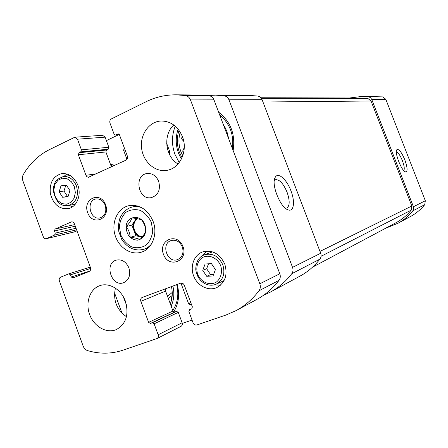 <?xml version="1.0" encoding="UTF-8"?>
<svg xmlns="http://www.w3.org/2000/svg" width="448" height="448" viewBox="0 0 448 448"><rect width="100%" height="100%" fill="white"/><g stroke="black" fill="none" stroke-linecap="round" stroke-linejoin="round"><path stroke-width="0.67" d="M385.829 99.322L371.706 99.366L370.675 97.832L369.107 96.925L362.466 96.365L382.799 96.897L385.829 99.322L425.326 200.766L424.743 204.674C420.756 209.569 416.035 213.494 410.575 216.457L397.925 223.278L385.454 228.334M397.925 223.278C403.659 220.17 408.621 216.037 412.81 210.874L413.661 208.908L413.409 206.741L371.706 99.366M404.807 159.774C401.33 151.704 398.63 148.4 396.71 149.85C394.498 152.936 401.654 171.018 405.434 171.881C407.814 171.786 407.602 167.748 404.807 159.774M362.466 96.365L349.776 97.966M114.537 292.852L122.046 313.27M182.302 323.406L192.035 320.046M191.408 304.298L190.299 304.696L188.608 303.738L181.446 284.491L181.244 283.069M263.53 295.294L270.374 292.102L299.942 276.147C307.653 271.975 314.311 266.291 319.934 259.112C321.182 257.376 321.429 255.422 320.684 253.254L292.544 267.372L228.956 99.803C228.021 97.546 226.458 96.214 224.28 95.816L215.566 95.15L207.928 95.547M270.374 292.102C278.622 287.633 285.757 281.512 291.766 273.739C293.098 271.858 293.356 269.735 292.544 267.372M290.948 190.848C286.754 179.351 277.95 171.623 275.178 177.436C270.894 183.966 280.314 207.721 288.03 209.832C293.866 212.257 295.288 201.79 290.948 190.848M215.566 95.15L249.603 95.43L257.746 96.046C259.778 96.41 261.229 97.63 262.097 99.697L320.684 253.254M166.678 143.349L169.602 151.15L169.299 154.106M126.963 159.309L123.558 150.147L124.421 148.165M118.429 134.809L106.378 140.627M110.426 164.231L114.834 165.323M126.521 305.133L123.194 296.548M177.262 284.435C179.822 294.734 178.64 303.89 173.718 311.909M179.217 162.557L174.955 154.375C171.55 144.822 171.646 135.414 175.246 126.162M218.613 112.129C230.703 121.598 235.547 134.383 233.139 150.494M312.486 267.204L396.099 222.667C401.929 219.542 406.969 215.365 411.214 210.123L411.813 205.99L371.039 100.996L367.853 98.431L361.474 97.994L260.921 97.77M285.275 208.124L286.804 208.029C289.862 205.934 289.951 200.67 287.084 192.242C283.371 183.557 279.535 179.379 275.582 179.715L274.282 180.751M403.743 170.57C404.729 169.137 404.281 165.833 402.394 160.658C400.17 155.316 398.16 152.426 396.362 151.99M182.795 155.775L180.897 151.682C178.545 145.18 178.321 138.656 180.225 132.11M182.028 157.741L179.407 152.354C176.758 144.99 176.635 137.648 179.043 130.329M223.311 124.527C226.005 128.582 227.713 133.095 228.43 138.057M182.823 137.76L180.841 137.934L183.506 141.182M184.262 147.616L182.582 151.211L183.954 151.049M181.373 159.124L178.522 153.255C175.616 145.18 175.476 137.133 178.102 129.108M219.716 115.035C229.841 123.469 234.058 134.607 232.366 148.456M171.416 286.602C172.844 292.74 172.469 298.474 170.302 303.817M172.878 286.065C174.591 293.3 174.014 299.964 171.136 306.057M170.996 299.701L172.155 295.87M172.183 295.529L168.319 298.469M172.25 292.421L168.588 295.473L167.362 295.882M176.697 284.648C179.021 294.459 177.716 303.066 172.771 310.47M110.886 165.469L113.086 166.135M110.466 164.326L114.576 165.441M141.736 220.035C144.166 223.356 145.51 226.979 145.768 230.894C144.922 233.464 142.979 236.342 139.944 239.54C137.799 238.487 134.546 237.754 130.189 237.328C129.976 233.453 128.649 229.869 126.207 226.57C129.209 223.44 131.118 220.556 131.93 217.918C136.265 218.344 139.535 219.05 141.736 220.035M126.134 226.565C126.605 215.426 141.389 214.01 144.984 224.946C146.899 233.29 144.39 238.37 137.458 240.184C130.245 239.467 126.47 234.931 126.134 226.565M71.288 276.976L72.895 277.978L89.186 271.443C90.541 270.698 90.966 269.41 90.462 267.579L74.435 223.91C73.774 222.404 72.778 221.732 71.439 221.9L55.076 229.051L54.471 230.978L55.261 233.128L54.656 235.054L46.206 238.7C44.901 238.885 43.915 238.224 43.26 236.718L22.893 180.869C22.126 178.584 22.266 176.478 23.307 174.552C29.854 163.453 38.494 155.176 49.23 149.727L74.844 137.206L77.482 139.194L81.407 149.828L80.769 151.872L78.999 152.729L78.361 154.762L86.044 175.571L86.89 176.708L88.301 177.324L125.95 160.166C127.394 159.281 127.854 157.886 127.327 155.988L119.493 134.91L118.115 133.896L115.416 135.022L114.038 134.008L110.006 123.15C109.48 121.262 109.928 119.857 111.356 118.933L146.059 101.735C155.456 97.098 165.469 94.791 176.098 94.819L185.444 95.547C187.785 95.99 189.465 97.446 190.49 99.921L259.818 283.791C260.702 286.384 260.434 288.708 259.006 290.752C252.566 299.197 244.927 305.816 236.079 310.61L225.893 315.062L196.857 324.968C195.177 325.326 193.911 324.604 193.06 322.784L188.899 311.612L189.526 309.658L191.744 308.862L192.371 306.902L184.335 285.32C183.484 283.511 182.224 282.806 180.566 283.209L142.173 297.455C140.778 298.222 140.336 299.516 140.857 301.347L148.618 322.364L150.422 323.428L152.309 322.762L154.123 323.826L158.166 334.768C158.67 336.476 158.295 337.73 157.046 338.526L122.825 350.224C111.317 354.021 99.557 354.144 87.539 350.588C85.529 349.905 84.067 348.421 83.166 346.142L59.388 280.941C58.89 279.154 59.293 277.894 60.598 277.166L68.902 273.806L70.498 274.814L71.288 276.976L89.818 271.046M76.983 230.843L74.11 231.963M74.844 137.206L102.558 135.279L105.095 137.161L108.842 147.263L108.214 149.201L106.501 150.018L105.879 151.95L111.418 166.908M176.098 94.819L200.178 95.021L209.143 95.71C211.389 96.13 212.99 97.507 213.965 99.848L279.798 273.767C280.638 276.22 280.375 278.421 279.003 280.364C272.826 288.406 265.49 294.722 257.001 299.32L236.079 310.61M140.857 301.347L165.575 291.082L165.542 288.786M165.575 291.082L172.978 311.018L174.714 312.015L176.529 311.371L178.276 312.374L182.123 322.75C182.605 324.369 182.235 325.562 181.031 326.334L157.046 338.526M182.442 136.69C188.272 151.082 179.687 168.857 166.527 170.391C154.812 172.295 142.996 161.56 141.574 148.002C139.944 134.467 149.145 121.492 161.078 121.005C170.845 121.122 177.962 126.347 182.442 136.69M178.046 163.979C165.206 156.733 162.764 134.753 173.79 124.998M158.665 181.356C160.737 189.644 158.357 195.054 151.542 197.579C138.27 200.889 133.437 175.106 147.05 173.522C152.309 173.118 156.178 175.728 158.665 181.356M128.895 267.865C130.844 274.971 129.102 279.91 123.676 282.677C111.782 287.56 103.802 263.491 116.189 260.142C121.783 259.022 126.017 261.598 128.895 267.865M125.373 301.151C129.125 314.367 126.185 323.814 116.547 329.482C106.943 333.894 94.27 326.866 89.774 314.91C85.114 303.027 89.723 289.15 99.663 285.718C109.004 282.128 121.246 289.346 125.373 301.151M126.448 316.702C116.603 309.641 112.924 300.126 115.405 288.165M77.806 185.069C81.771 195.132 76.63 207.357 68.029 208.718C59.074 209.222 53.183 204.17 50.35 193.553C49.392 182.622 53.234 175.963 61.869 173.566C69.02 173.18 74.334 177.01 77.806 185.069M224.778 264.118C227.853 274.831 225.221 282.632 216.888 287.526C208.533 291.43 197.562 285.981 193.749 276.22C189.795 266.521 193.939 254.957 202.608 251.916C212.369 249.564 219.761 253.635 224.778 264.118M105.588 204.758C110.846 218.876 92.646 226.654 87.668 212.66C82.404 198.806 100.408 190.63 105.588 204.758M183.008 246.585C188.541 261.296 168.672 268.85 163.447 254.279C157.898 239.854 177.554 231.862 183.008 246.585M153.082 221.295C158.082 233.957 152.169 249.15 141.294 252.207C130.62 255.657 118.093 247.038 114.822 234.293C111.373 221.598 118.02 207.917 129.007 205.649C139.759 204.31 147.784 209.524 153.082 221.295M148.025 248.248L147.532 248.164M136.427 206.086L136.814 205.772M182.336 246.915C183.988 252.958 182.414 257.174 177.615 259.566C167.166 263.76 160.474 243.376 171.343 240.481C176.221 239.501 179.883 241.646 182.336 246.915M105.207 205.223C106.837 211.669 105.101 215.897 99.999 217.896C89.97 220.606 85.686 200.48 95.984 198.979C100.117 198.559 103.191 200.642 105.207 205.223M220.416 285.242L214.295 284.833M202.597 255.646L206.707 251.082M224.09 280.543L216.222 284.155C208.247 287.778 197.081 281.814 195.765 269.254C196.017 261.649 198.912 256.827 204.445 254.789C212.531 252.795 218.658 256.138 222.818 264.818C225.355 273.694 223.154 280.14 216.222 284.155M204.445 254.789L212.57 251.871M213.035 275.951L215.415 269.606L211.428 263.62L205.1 264.006L202.754 270.334L206.702 276.293L213.035 275.951M72.598 206.758L69.026 205.374M63.952 176.417L66.858 173.964M68.029 196.694L69.938 190.63L66.41 185.158L61.006 185.78L59.125 191.828L62.625 197.277L68.029 196.694M142.061 237.149L135.85 235.749L130.189 237.328M135.85 235.749L131.914 225.114L126.207 226.57M131.914 225.114L136.31 218.501M142.167 237.02L140.678 236.835C137.53 236.001 135.268 233.867 133.879 230.434C132.692 226.918 132.983 223.726 134.747 220.847L136.954 218.618M142.33 236.818C138.723 236.326 136.114 234.142 134.506 230.266C133.028 225.428 133.952 221.57 137.273 218.68M65.806 185.226L63.991 191.033L59.125 191.828M63.991 191.033L67.469 196.437L62.625 197.277M67.469 196.437L68.135 196.364M208.505 263.799L206.662 268.755L202.754 270.334M206.662 268.755L210.582 274.658L206.702 276.293M210.582 274.658L213.578 274.495M424.743 204.674L412.81 210.874M425.326 200.766L413.409 206.741M382.799 96.897L368.514 96.802M191.363 304.192L190.299 304.696M190.814 302.708L188.608 303.738M183.232 283.746L181.446 284.491M319.934 259.112L291.766 273.739M262.097 99.697L228.956 99.803M257.746 96.046L224.28 95.816M167.546 145.662L166.858 145.729M125.098 149.99L123.558 150.147M367.853 98.431L261.397 98.37M371.039 100.996L262.976 102.01M411.813 205.99L319.978 251.406M411.214 210.123L321.07 256.29M68.981 273.784L90.294 267.12L68.902 273.806M70.498 274.814L90.67 268.447M71.058 222.023L71.837 221.85M55.076 229.051L74.687 224.594M54.471 230.978L75.27 226.184M55.261 233.128L76.031 228.256M54.656 235.054L76.614 229.835M46.525 238.594L74.743 231.812M77.482 139.194L105.095 137.161M81.407 149.828L108.842 147.263M80.769 151.872L108.214 149.201M78.999 152.729L106.501 150.018M78.361 154.762L105.879 151.95M85.932 175.297L96.589 173.79M117.69 134.008L118.546 133.952M115.83 134.91L119.375 134.658M185.444 95.547L209.143 95.71M190.49 99.921L213.965 99.848M259.818 283.791L279.798 273.767M259.006 290.752L279.003 280.364M148.618 322.364L172.978 311.018M150.422 323.428L174.714 312.015M152.309 322.762L176.529 311.371M154.123 323.826L178.276 312.374M158.166 334.768L182.123 322.75M151.357 244.166C149.218 246.691 146.653 248.422 143.668 249.368L148.383 247.901M143.668 249.368C134.725 251.373 127.411 248.03 121.71 239.333L118.854 231.795C118.166 227.27 118.524 222.712 119.93 218.114C122.858 212.078 127.042 208.359 132.474 206.948C135.531 206.298 138.617 206.539 141.725 207.676M151.306 222.309L152.751 230.983C152.029 236.852 149.761 241.606 145.964 245.258C141.523 247.806 136.78 248.371 131.74 246.943C126.991 244.339 123.346 240.369 120.809 235.021L119.375 226.514C120.036 220.746 122.22 216.009 125.916 212.307C130.284 209.658 135.016 208.998 140.118 210.325C144.962 212.873 148.691 216.866 151.306 222.309M220.679 265.642C222.622 271.919 220.959 278.382 216.496 281.999C209.994 286.104 200.911 282.318 197.613 274.238C195.81 267.568 197.165 262.158 201.667 258.003C208.068 253.786 217.297 257.438 220.679 265.642M68.354 205.498C60.525 206.769 55.485 201.645 53.228 190.131C53.939 182.728 55.362 181.91 57.523 179.29L63.28 176.512C69.205 176.165 73.601 179.323 76.479 185.993C78.977 196.106 76.266 202.608 68.354 205.498L75.359 204.165M74.351 186.682L75.348 192.506L74.183 198.066L71.103 202.244L66.741 204.221L61.958 203.622L57.702 200.586L54.802 195.72L53.816 189.974L54.93 184.464L57.949 180.264L62.283 178.22L67.088 178.752L71.4 181.765L74.351 186.682M286.076 208.751L288.03 209.832M274.383 179.978L275.178 177.436M405.082 171.718L405.434 171.881M396.536 150.287L396.71 149.85M46.206 238.7L74.435 231.913M115.416 135.022L119.414 134.736M132.474 206.948L137.295 205.895M63.28 176.512L70.358 175.538"/></g></svg>
